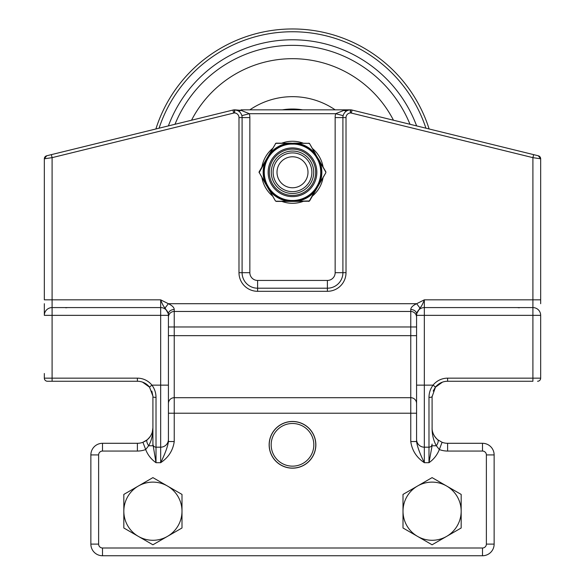 <?xml version="1.0" encoding="UTF-8"?>
<svg xmlns="http://www.w3.org/2000/svg" width="585" height="585" viewBox="0 0 585 585"><rect width="100%" height="100%" fill="white"/><g stroke="black" fill="none" stroke-linecap="round" stroke-linejoin="round"><path stroke-width="0.88" d="M315.856 444.819A23.356 23.356 0 0 1 280.822 465.046A23.356 23.356 0 0 1 280.822 424.593A23.356 23.356 0 0 1 315.856 444.819M416.578 315.344L416.578 385.135L424.337 385.135L424.337 315.344L416.578 315.344L416.578 313.896L416.578 315.344A7.759 7.759 0 0 1 424.337 307.586L532.906 307.586A7.759 7.759 0 0 1 540.664 315.344L540.664 378.159A3.1 3.1 0 0 1 537.564 381.259A3.1 3.1 0 0 0 540.664 378.159L540.664 315.344L540.664 378.159L532.906 378.159L532.906 381.259L447.605 381.259L517.396 381.259M433.171 391.08L435.335 387.277L442.428 382.144L438.611 384.133M437.638 384.879L435.452 387.124M44.336 373.508L44.336 378.159A3.1 3.1 0 0 0 47.436 381.259A3.1 3.1 0 0 1 44.336 378.159A3.1 3.1 0 0 0 47.436 381.259L137.395 381.259A15.51 15.51 0 0 1 149.504 387.08L152.89 395.994M149.665 387.277L142.572 382.144A15.51 15.51 0 0 0 137.395 381.259A15.51 15.51 0 0 1 142.572 382.144M152.312 432.052L152.912 427.789C152.999 432.242 151.113 436.242 147.244 439.774A7.759 2.83 50.6 0 0 148.656 445.77C151.559 440.461 152.977 434.472 152.912 427.789L152.912 445.77L148.656 445.77L145.68 449.536L142.923 442.282A15.51 15.51 0 0 1 137.395 443.298L102.499 443.298A11.634 11.634 0 0 0 90.865 454.933L90.865 544.116A11.634 11.634 0 0 0 102.499 555.75L482.501 555.75A11.634 11.634 0 0 0 494.135 544.116L494.135 454.933A11.634 11.634 0 0 0 482.501 443.298L447.605 443.298A15.51 15.51 0 0 1 442.077 442.282L439.32 449.536A23.268 23.268 0 0 0 447.605 451.057L482.501 451.057A3.876 3.876 0 0 1 486.376 454.933L486.376 544.116A3.876 3.876 0 0 1 482.501 547.991L482.501 555.75L102.499 555.75L482.501 555.75M436.344 445.77A7.759 2.83 -50.6 0 0 437.755 439.774C433.887 436.242 432.001 432.242 432.088 427.789C432.022 434.472 433.441 440.461 436.344 445.77L439.32 449.536C437.244 454.925 433.799 459.313 428.988 462.691L432.088 445.77L436.344 445.77M442.077 442.282L437.755 439.774A15.51 15.51 0 0 1 434.384 435.905M150.535 436.037A15.51 15.51 0 0 1 147.244 439.774L142.923 442.282L145.336 441.119A15.51 15.51 0 0 0 147.244 439.774L149.862 437.017M482.501 547.991L102.499 547.991A3.876 3.876 0 0 1 98.624 544.116L98.624 454.933A3.876 3.876 0 0 1 102.499 451.057L137.395 451.057A23.268 23.268 0 0 0 145.68 449.536C147.756 454.925 151.201 459.313 156.012 462.691L152.912 444.073A3.1 3.1 0 0 0 156.012 447.181L160.663 447.181L156.012 447.181L156.012 397.383C155.983 392.871 154.623 388.784 151.924 385.135A18.61 18.61 0 0 0 137.395 378.159L44.336 378.159M432.11 428.608L432.088 396.769L435.496 387.08A15.51 15.51 0 0 1 447.605 381.259A15.51 15.51 0 0 0 442.428 382.144L442.428 382.144M156.012 397.383A3.1 0.614 0 0 1 152.912 396.769L152.912 444.073A3.1 3.1 0 0 0 156.012 447.181L156.012 462.691L160.663 462.691C168.443 457.528 172.97 450.479 174.235 441.536L174.235 413.207L410.765 413.207L410.765 441.536L416.578 441.536L416.578 403.518A5.813 5.813 0 0 0 410.765 397.698L174.235 397.698A5.813 5.813 0 0 0 168.421 403.518M540.664 303.71L540.664 158.798L532.906 157.65L533.644 154.637L352.06 110.053A7.759 7.759 0 0 0 350.59 109.841A3.1 3.1 0 0 0 350.283 109.841A7.759 7.759 0 0 0 342.905 117.585L342.905 272.69A15.51 15.51 0 0 1 327.395 288.2L257.605 288.2A15.51 15.51 0 0 1 242.095 272.69L242.095 117.585L238.987 117.585L238.987 272.69A18.61 18.61 0 0 0 257.605 291.301L327.395 291.301A18.61 18.61 0 0 0 346.013 272.69L346.013 117.585A4.651 4.651 0 0 1 350.437 112.942A4.651 4.651 0 0 1 351.322 113.066L532.906 157.65L532.906 299.834L424.337 299.834L416.637 303.71C412.82 305.531 410.867 307.469 410.765 309.531A5.813 4.366 0 0 1 416.578 313.896L419.935 307.995C421.288 306.767 422.758 304.046 424.337 299.834L424.337 315.344L532.906 315.344L532.906 378.159L447.605 378.159A18.61 18.61 0 0 0 433.075 385.135C430.377 388.784 429.017 392.864 428.988 397.383L428.988 447.181A3.1 3.1 0 0 0 432.088 444.073A3.1 3.1 0 0 1 428.988 447.181L424.337 447.181L428.988 447.181L428.988 462.691L424.337 462.691C419.891 453.726 417.31 446.677 416.578 441.536L416.578 439.423A7.759 7.759 0 0 0 424.337 447.181L424.337 385.135L433.075 385.135L435.496 387.08M233.678 113.066L232.94 110.053L234.409 109.841A7.759 7.759 0 0 0 232.94 110.053L51.356 154.637L52.094 157.65L233.678 113.066A4.651 4.651 0 0 1 234.563 112.942L234.409 109.841A3.1 3.1 0 0 1 234.717 109.841L237.693 110.594A7.759 4.687 115.7 0 0 241.057 110.346L234.761 109.834A3.1 1.93 -91.4 0 0 234.68 109.834L234.249 109.863M51.356 154.637L46.698 155.785A3.1 3.1 0 0 0 44.336 158.798L52.094 157.65L52.094 299.834L160.663 299.834C162.242 304.046 163.712 306.767 165.065 307.995L168.421 313.896L168.421 315.344L168.421 313.896A5.813 4.366 0 0 1 174.235 309.531C174.133 307.469 172.173 305.531 168.363 303.71L160.663 299.834L160.663 307.586A7.759 7.759 0 0 1 168.421 315.344L160.663 315.344L160.663 385.135L151.924 385.135L149.504 387.08A15.51 15.51 0 0 0 137.395 381.259L137.395 378.159M44.336 303.71L44.336 315.344L44.336 303.71M238.987 272.69L249.846 272.69L249.846 117.585L242.095 117.585A7.759 7.759 0 0 0 234.717 109.841L234.709 109.841M538.302 155.785L533.644 154.637L538.302 155.785A3.1 3.1 0 0 1 540.664 158.798A3.1 3.1 0 0 0 538.302 155.785L540.664 158.798L538.302 155.785M540.664 239.645L540.664 284.325L540.664 239.645M428.988 397.383A3.1 0.614 0 0 0 432.088 396.769M44.336 158.798L46.698 155.785A3.1 3.1 0 0 0 44.336 158.798L44.336 299.834L52.094 299.834L52.094 307.586L160.663 307.586L160.663 315.344L44.336 315.344A7.759 7.759 0 0 1 52.094 307.586L52.094 381.259M54.529 153.862L228.479 111.15M350.166 109.848L350.437 112.942L350.59 109.841L352.06 110.053L351.322 113.066M350.751 109.863L350.32 109.834A3.1 1.93 91.4 0 0 350.239 109.834L343.943 110.346A7.759 4.687 -115.7 0 0 347.307 110.594L349.004 110.009M350.291 109.841L241.057 109.834M168.421 335.658L174.235 335.658L174.235 413.207L168.421 413.207L168.421 441.536L174.235 441.536M168.421 385.135L168.421 441.536C167.69 446.677 165.109 453.726 160.663 462.691L160.663 447.181A7.759 7.759 0 0 0 168.421 439.423A7.759 7.759 0 0 1 160.663 447.181L160.663 385.135L168.421 385.135L168.421 315.344M416.578 335.658L174.235 335.658L174.235 311.461A5.813 5.813 0 0 0 168.421 317.282A5.813 5.813 0 0 1 174.235 311.461L410.765 311.461L410.765 413.207L416.578 413.207M419.935 307.995L416.637 303.71L168.363 303.71L165.065 307.995M416.578 317.282A5.813 5.813 0 0 0 410.765 311.461A5.813 5.813 0 0 1 416.578 317.282A5.813 5.813 0 0 0 410.765 311.461L410.765 309.531M416.578 385.135L416.578 439.423A7.759 7.759 0 0 0 424.337 447.181L424.337 462.691C416.557 457.528 412.03 450.479 410.765 441.536M249.846 117.585A15.51 15.51 0 0 0 249.356 113.709L241.846 115.647M343.154 115.647L335.644 113.709A15.51 15.51 0 0 0 335.154 117.585L335.154 272.69A7.759 7.759 0 0 1 327.395 280.442L257.605 280.442A7.759 7.759 0 0 1 249.846 272.69M343.943 110.346L335.644 113.709L249.356 113.709L241.057 110.346M482.501 451.057L482.501 443.298L447.605 443.298L447.605 451.057M432.688 432.052A15.51 15.51 0 0 0 432.98 432.966M535.553 155.105L530.471 153.862M432.088 396.703L432.103 396.133M433.894 435.05L434.465 436.037M151.105 435.05L152.02 432.966M47.436 155.603L46.698 155.785M152.897 396.133L151.829 391.08M151.369 434.531A15.51 15.51 0 0 0 152.882 428.673M98.624 454.933L90.865 454.933L90.865 544.116L98.624 544.116M398.897 76.262A143.318 143.318 0 0 1 429.119 128.978A143.318 143.318 0 0 0 155.881 128.978A143.318 143.318 0 0 1 398.897 76.262M159.069 128.195A140.524 140.524 0 0 1 425.931 128.195M277.005 172.275A15.495 15.495 0 0 1 292.5 156.78A15.495 15.495 0 0 1 307.995 172.275A15.495 15.495 0 0 1 292.5 187.77A15.495 15.495 0 0 1 277.005 172.275M292.5 152.904A19.371 19.371 0 0 0 275.725 181.964A19.371 19.371 0 0 0 309.275 181.964A19.371 19.371 0 0 0 292.5 152.904M303.191 201.394A31.02 31.02 0 0 1 281.809 201.394M272.625 196.092A31.02 31.02 0 0 1 261.934 177.577M261.934 166.966A31.02 31.02 0 0 1 272.625 148.458M281.809 143.157A31.02 31.02 0 0 1 303.191 143.157M312.375 148.458A31.02 31.02 0 0 1 323.066 166.966M323.066 177.577A31.02 31.02 0 0 1 312.375 196.092M303.11 190.651A21.221 21.221 0 0 1 271.279 172.275A21.221 21.221 0 0 1 303.11 153.899A21.221 21.221 0 0 1 303.11 190.651A21.221 21.221 0 0 0 303.11 153.899A21.221 21.221 0 0 0 271.279 172.275A21.221 21.221 0 0 0 303.11 190.651M317.692 159.544A28.226 28.226 0 0 1 317.692 185.006L318.116 185.218A28.694 28.694 0 0 0 318.116 159.332L317.692 159.544L316.127 156.824L316.514 156.568A28.694 28.694 0 0 0 294.094 143.625L294.072 144.093L290.928 144.093L290.906 143.625A28.694 28.694 0 0 0 268.486 156.568L268.873 156.824A28.226 28.226 0 0 0 306.613 196.721A28.226 28.226 0 0 0 313.012 152.875A28.226 28.226 0 0 0 268.873 156.824A28.226 28.226 0 0 0 306.613 196.721A28.226 28.226 0 0 0 313.012 152.875A28.226 28.226 0 0 0 268.873 156.824M291.228 143.639L287.82 143.303A29.352 29.352 0 0 0 269.743 153.738L266.884 159.332L267.308 159.544L268.705 157.094L267.915 156.612L259.155 171.793L259.155 172.758L259.053 172.034M317.692 185.006L316.127 187.727L317.085 187.939L315.41 190.842L325.845 172.758L325.845 171.793L325.845 172.758L325.845 171.793L325.845 172.758L325.845 171.793L315.256 153.738A29.352 29.352 0 0 0 297.18 143.303L276.244 143.157L275.411 143.639L275.981 143.193M268.339 156.853L269.59 153.709L266.643 158.813L267.045 159.047L265.071 161.84L266.884 159.332A28.694 28.694 0 0 0 266.884 185.218L267.308 185.006L268.873 187.727L268.486 187.982A28.694 28.694 0 0 0 290.906 200.926L290.928 200.458A28.226 28.226 0 0 1 268.873 187.727M259.155 171.793L259.228 172.516L265.071 161.84A29.352 29.352 0 0 0 265.071 182.71L275.411 200.911L276.244 201.394L275.411 200.911L276.244 201.394L275.411 200.911L276.244 201.394L291.228 201.394L291.228 200.933L294.094 200.926L294.072 200.458L290.928 200.458M316.295 157.094L316.682 156.846L315.256 153.738L309.589 143.639L308.756 143.157L309.428 143.427M293.772 200.911L297.121 201.394L287.878 201.394L291.228 200.933L291.25 200.472M308.807 201.394L309.589 200.911L308.756 201.394L309.589 200.911L308.756 201.394L309.589 200.911L315.41 190.842L316.661 187.697L319.929 182.71A29.352 29.352 0 0 0 319.929 161.84L318.993 160.612M316.127 187.727A28.226 28.226 0 0 1 294.072 200.458M297.18 201.247L294.094 200.926A28.694 28.694 0 0 0 316.514 187.982L309.348 200.962L297.18 201.247A29.352 29.352 0 0 0 315.256 190.812M293.772 201.394L293.75 200.472M267.067 185.489L264.968 182.827L269.59 190.842M267.915 187.939L268.318 187.705L269.743 190.812A29.352 29.352 0 0 0 287.82 201.247L291.228 200.911M266.643 185.737L267.455 185.291M317.933 185.489L320.032 182.827M293.772 143.157L297.121 143.157L293.772 143.157L293.75 144.071M297.18 143.303L308.924 143.34L297.121 143.157L293.772 143.639M265.071 182.71L259.228 172.516L264.968 182.827M297.121 201.394L308.924 201.211M275.411 200.911L269.743 190.812M276.244 201.394L275.652 200.962M287.82 201.247L276.076 201.211M269.743 153.738L275.652 143.588L269.59 153.709M275.652 143.588L276.244 143.157M318.357 185.737L317.545 185.291M276.076 143.34L287.82 143.303M325.845 172.758L319.929 182.71M287.878 143.157L291.228 143.157L291.25 144.071M325.845 171.793L325.772 172.516M319.929 161.84L325.772 172.027M308.924 143.34L309.348 143.588M320.032 161.716L318.357 158.813L317.545 159.259M315.41 153.709L309.589 143.639M301.524 423.372A23.268 23.268 0 0 0 269.414 447.73A23.268 23.268 0 0 0 306.562 463.357A23.268 23.268 0 0 0 301.524 423.372A23.268 23.268 0 0 0 269.414 447.73A23.268 23.268 0 0 0 306.562 463.357A23.268 23.268 0 0 0 301.524 423.372M300.77 425.163A21.323 21.323 0 0 1 305.385 461.814A21.323 21.323 0 0 1 271.338 447.481A21.323 21.323 0 0 1 300.77 425.163M446.633 486.018L461.17 494.413L461.17 511.202A29.082 29.082 0 0 0 417.551 486.018L432.088 477.623L446.633 486.018M461.17 527.992L446.633 536.386A29.082 29.082 0 0 0 461.17 511.202L461.17 527.992M432.088 544.781L417.551 536.386A29.082 29.082 0 0 0 446.633 536.386L432.088 544.781M403.006 511.202L403.006 494.413L417.551 486.018A29.082 29.082 0 0 0 417.551 536.386L403.006 527.992L403.006 511.202M167.449 486.018L181.993 494.413L181.993 511.202A29.082 29.082 0 0 0 138.367 486.018L152.912 477.623L167.449 486.018M181.993 527.992L167.449 536.386A29.082 29.082 0 0 0 181.993 511.202L181.993 527.992M152.912 544.781L138.367 536.386A29.082 29.082 0 0 0 167.449 536.386L152.912 544.781M123.83 511.202L123.83 494.413L138.367 486.018A29.082 29.082 0 0 0 138.367 536.386L123.83 527.992L123.83 511.202M494.135 544.116L486.376 544.116M494.135 454.933L486.376 454.933M102.499 547.991L102.499 555.75M102.499 451.057L102.499 443.298M137.395 451.057L137.395 443.298M257.605 291.301L257.605 280.442M234.812 109.848L234.563 112.942A4.651 4.651 0 0 1 238.987 117.585M327.395 291.301L327.395 280.442M346.013 272.69L335.154 272.69M346.013 117.585L335.154 117.585M540.664 378.159A3.1 3.1 0 0 1 537.564 381.259M447.605 378.159L447.605 381.259M416.578 326.971L168.421 326.971M174.235 309.531L174.235 311.461A5.813 5.813 0 0 0 168.421 317.282M168.421 439.423A7.759 7.759 0 0 1 160.663 447.181M540.664 299.834L532.906 299.834L532.906 315.344L540.664 315.344M174.988 124.283A126.938 126.938 0 0 1 410.012 124.283M168.37 125.914A132.51 132.51 0 0 1 416.63 125.914M191.529 120.225A113.6 113.6 0 0 1 393.471 120.225M283.418 109.834A63.1 63.1 0 0 1 301.582 109.834M282.409 109.834A63.253 63.253 0 0 1 302.591 109.834M249.861 109.834A75.611 75.611 0 0 1 335.139 109.834M304.076 192.326A23.159 23.159 0 0 0 304.076 152.217A23.159 23.159 0 0 0 269.341 172.275A23.159 23.159 0 0 0 304.076 192.326M304.675 193.364A24.351 24.351 0 0 1 268.149 172.275A24.351 24.351 0 0 1 304.675 151.186A24.351 24.351 0 0 1 304.675 193.364M267.045 159.047L267.455 159.259M268.318 187.705L268.705 187.456M316.295 187.456L316.682 187.705M65.747 307.812L67.582 307.586M348.265 110.214L348.879 110.038M236.121 110.038L236.735 110.214M517.396 307.586L519.253 307.812"/></g></svg>
